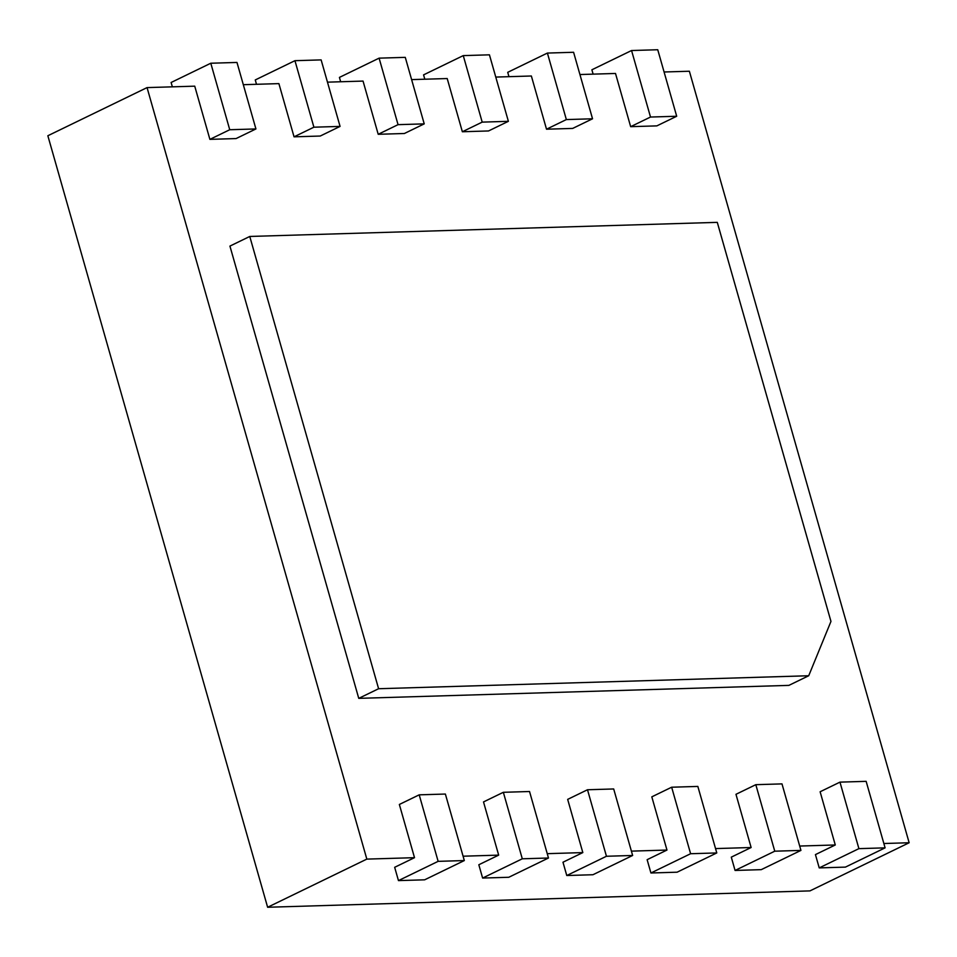 <?xml version="1.0" encoding="UTF-8"?>
<svg xmlns="http://www.w3.org/2000/svg" width="957" height="957" viewBox="0 0 957 957"><rect width="100%" height="100%" fill="white"/><g stroke="black" fill="none" stroke-linecap="round" stroke-linejoin="round"><path stroke-width="1.44" d="M808.713 675.75L378.601 688.729L249.765 236.463L717.283 222.359L830.963 621.416L808.713 675.75L788.879 685.379L358.755 698.359L378.601 688.729M249.765 236.463L229.931 246.093L358.755 698.359M883.849 843.512L909.15 842.746L689.375 71.237L664.086 71.99M839.971 782.132L866.145 781.343L885.093 847.854L858.908 848.644L839.971 782.132L820.125 791.762L835.282 844.971L799.705 846.048M755.815 784.68L781.989 783.891L800.937 850.402L774.763 851.192L755.815 784.68L735.969 794.31L751.125 847.519L715.549 848.584M671.658 787.216L697.844 786.427L716.781 852.938L690.607 853.728L671.658 787.216L651.813 796.846L666.969 850.055L631.393 851.132M587.502 789.752L613.688 788.963L632.637 855.474L606.451 856.264L587.502 789.752L567.668 799.382L582.825 852.591L547.237 853.668M503.346 792.3L529.532 791.511L548.481 858.01L522.295 858.8L503.346 792.3L483.512 801.93L498.669 855.127L463.08 856.204M419.202 794.836L445.376 794.047L464.324 860.558L438.139 861.348L419.202 794.836L399.356 804.466L414.513 857.675L366.83 859.111L147.055 87.601L47.85 135.75L267.625 907.26L809.945 890.895L909.15 842.746M229.74 129.733L210.791 63.234L236.977 62.444L255.926 128.944L229.74 129.733L209.894 139.363L194.738 86.166L147.055 87.601M209.894 139.363L236.08 138.574L255.926 128.944M313.896 127.197L294.947 60.686L321.133 59.896L340.07 126.408L313.896 127.197L294.05 136.827L278.894 83.618L243.317 84.695M294.05 136.827L320.236 136.038L340.07 126.408M398.052 124.661L379.104 58.15L405.278 57.36L424.226 123.872L398.052 124.661L378.206 134.291L363.05 81.082L327.473 82.158M378.206 134.291L404.392 133.501L424.226 123.872M482.196 122.125L463.26 55.614L489.434 54.824L508.382 121.324L482.196 122.125L462.363 131.755L447.206 78.546L411.618 79.61M462.363 131.755L488.537 130.953L508.382 121.324M566.353 119.577L547.404 53.066L573.59 52.276L592.539 118.788L566.353 119.577L546.519 129.207L531.362 75.998L495.774 77.074M546.519 129.207L572.693 128.417L592.539 118.788M650.509 117.041L631.56 50.53L657.746 49.74L676.695 116.252L650.509 117.041L630.663 126.671L615.507 73.462L579.93 74.538M630.663 126.671L656.849 125.881L676.695 116.252M366.83 859.111L267.625 907.26M414.513 857.675L394.667 867.305L398.459 880.607L438.139 861.348M498.669 855.127L478.823 864.757L482.615 878.059L522.295 858.8M582.825 852.591L562.979 862.221L566.771 875.523L606.451 856.264M666.969 850.055L647.135 859.685L650.927 872.987L690.607 853.728M751.125 847.519L731.292 857.149L735.072 870.451L774.763 851.192M835.282 844.971L815.436 854.601L819.228 867.903L858.908 848.644M885.093 847.854L845.414 867.114L819.228 867.903M593.125 74.144L591.881 69.789L631.56 50.53M800.937 850.402L761.258 869.65L735.072 870.451M508.968 76.68L507.724 72.325L547.404 53.066M716.781 852.938L677.101 872.198L650.927 872.987M424.812 79.216L423.568 74.873L463.26 55.614M632.637 855.474L592.945 874.734L566.771 875.523M340.656 81.752L339.424 77.409L379.104 58.15M548.481 858.01L508.801 877.27L482.615 878.059M256.5 84.3L255.268 79.945L294.947 60.686M464.324 860.558L424.645 879.818L398.459 880.607M172.356 86.836L171.112 82.493L210.791 63.234"/></g></svg>
